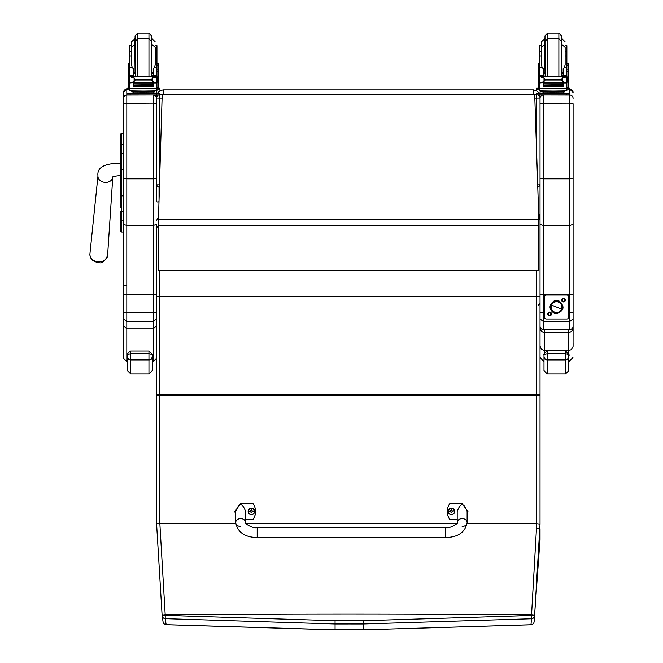 <?xml version="1.0" encoding="UTF-8"?>
<svg xmlns="http://www.w3.org/2000/svg" width="663" height="663" viewBox="0 0 663 663"><rect width="100%" height="100%" fill="white"/><g stroke="black" fill="none" stroke-linecap="round" stroke-linejoin="round"><path stroke-width="0.99" d="M159.418 187.273A3.307 3.307 -0 0 1 156.559 183.999L159.518 184.049M159.866 172.421L159.866 98.099L156.559 98.058L156.559 183.999A3.307 3.307 0 0 0 159.418 187.281M156.559 97.925A3.307 3.307 0 0 1 158.341 94.991A3.307 3.307 180 0 0 156.559 97.925L156.559 98.058A3.307 3.307 -0 0 1 158.639 94.991M162.087 98.099L159.866 98.099L159.866 94.751L536.732 94.618L159.866 94.618L536.732 94.618M561.014 93.027L569.782 93.069L569.782 94.95L536.732 94.95L536.732 98.099L540.03 98.058A3.307 3.307 180 0 0 537.95 94.991M538.257 94.991A3.307 3.307 -0 0 1 540.03 97.925L540.03 96.516L540.03 97.925A3.307 3.307 0 0 0 538.257 94.991M569.782 93.632L540.03 93.674L540.03 178.09L543.337 178.828L543.337 95.066A3.307 3.307 180 0 0 540.03 98.373L540.03 183.999A3.307 3.307 0 0 1 537.776 187.14A3.307 3.307 180 0 0 540.03 183.999L537.668 184.041M540.03 231.495L540.03 97.925M156.559 96.516L156.559 139.611L156.733 95M157.554 93.027L159.957 90.74L163.173 89.903L533.425 89.903L536.632 90.74L539.036 93.027M538.845 217.663L540.03 213.876L539.027 217.398M539.856 95L540.03 96.516M120.525 195.983L120.525 207.403M120.525 216.353L120.525 230.799A1.193 1.193 -0 0 0 121.71 231.992L123.5 231.992L121.71 231.992L121.71 195.858L123.5 195.858M120.525 223.398L121.843 222.08M123.5 211.845L121.71 211.845A1.193 0.63 -0 0 1 120.525 211.215L120.525 220.265A1.193 0.63 0 0 0 121.71 220.895L123.5 220.895M120.525 169.504L120.525 195.858L121.71 195.858L121.71 133.503A1.193 1.193 -0 0 0 120.525 134.697L120.525 169.504L123.5 169.504M121.71 133.503L123.5 133.503L121.71 133.503L120.525 134.697L120.525 145.18A1.193 0.63 0 0 1 121.71 144.542L123.5 144.542M123.5 153.526L121.71 153.526A1.193 0.63 -0 0 0 120.525 154.156L120.525 145.18M120.558 231.089L120.525 230.799A1.193 1.193 -0 0 0 121.71 231.992L120.525 230.799A1.193 1.193 -0 0 0 121.71 231.992L121.412 231.951M123.5 178.09L126.807 178.828L126.807 95.066A3.307 3.307 180 0 0 123.5 98.373L123.5 233.774M156.559 97.453L156.559 139.611M156.559 225.934L156.559 231.495M156.559 92.488L156.178 90.955A3.307 3.307 0 0 1 156.559 92.488L156.559 93.027L159.866 93.069L159.866 93.632L126.807 93.632L126.807 93.069L135.575 93.027M156.559 390.722L156.559 224.401L153.252 225.42L126.807 225.42L126.807 178.828L153.252 178.828L156.559 178.09L156.559 95L126.807 94.95L126.807 93.632M156.559 103.809L153.252 103.975L153.252 294.181L123.5 294.173L123.5 318.895L126.807 321.456L126.807 312.273L123.5 312.223M123.5 103.809L153.252 103.975L153.252 95.066A3.307 3.307 0 0 1 156.559 98.373L156.559 98.373M153.252 95L126.807 95.066L126.807 89.182A3.307 3.307 180 0 0 123.5 92.488L123.5 133.503M156.559 294.173L153.252 294.181L153.252 312.273L126.807 312.273L126.807 225.42L123.5 224.401L123.5 294.173M158.996 201.486A1.243 0.704 180 0 1 157.628 202A1.243 0.704 180 0 1 156.559 201.295L156.559 178.09M156.559 291.886L156.559 301.624M123.5 318.895L123.5 325.608L126.807 328.831L153.252 328.831L153.252 360.73L155.59 359.769L156.559 357.432M123.5 325.608L123.517 357.805L124.47 359.769L126.807 360.73L126.807 321.456L153.252 321.456L153.252 328.831L156.559 325.608M123.5 334.144L123.5 285.256L126.807 285.455M156.559 270.023L156.559 318.895L153.252 321.456L153.252 312.273L156.559 312.223M156.559 358.235L153.252 361.534L153.252 360.73L152.258 360.73M127.47 360.73L126.807 360.73L126.807 361.534L123.5 358.235L123.5 357.432M573.089 318.895L569.782 321.456L543.337 321.456L543.337 312.273L540.03 312.223L540.03 318.895L543.337 321.456L543.337 329.478A3.307 3.29 -0 0 1 540.03 326.196A3.307 3.307 0 0 0 543.337 329.503L569.782 329.503A3.307 3.307 0 0 0 573.089 326.196L573.089 103.809L569.782 103.975L569.782 178.828L573.089 178.09M543.337 95L569.782 95.066L569.782 103.975L540.03 103.809M540.03 92.488L540.411 90.955A3.307 3.307 180 0 0 540.03 92.488L540.03 93.027L545.5 93.027M540.03 98.058L540.03 97.453M573.089 294.173L543.337 294.181L543.337 178.828L569.782 178.828L569.782 225.42L543.337 225.42L540.03 224.401L540.03 326.196M540.03 178.09L540.03 224.401M544.58 312.273L543.337 312.273L543.337 294.181L540.03 294.173M540.03 320.13L540.03 284.427M573.089 103.809L573.089 237.18M573.089 324.331L573.089 326.196A3.307 3.29 -0 0 1 569.782 329.478L543.337 329.478M573.089 283.938L573.089 321.282M573.089 259.979L573.089 280.855M573.089 224.401L569.782 225.42L569.782 329.478M544.663 329.503L544.663 332.37A4.624 4.492 0 0 1 540.03 327.878A4.624 0.912 0 0 1 540.328 327.555M540.03 346.053L541.389 349.277L544.663 350.619L544.663 332.37L568.464 332.37L568.464 329.503M572.799 327.555A4.624 0.912 -0 0 1 573.089 327.878L573.089 323.03M573.089 320.27L573.089 319.607M573.089 319.5L573.089 284.087M568.464 353.28L568.464 332.37A4.624 4.492 0 0 0 573.089 327.878L573.064 346.558L571.349 349.625L568.464 350.619L544.663 350.619L544.663 352.6M573.089 342.912L573.089 346.053M540.03 327.878L540.03 390.722M540.03 274.159L540.03 312.223M152.258 355.186L152.258 370.683L152.258 355.186C152.913 354.746 151.81 354.241 148.951 353.677L148.951 360.075A3.307 3.24 0 0 0 152.258 356.835M127.47 355.169L127.47 356.835A3.307 3.24 -0 0 0 130.768 360.075L130.768 351.017L148.951 351.017L130.768 351.017C127.81 352.873 126.708 354.233 127.47 355.111L127.47 355.186C126.815 354.746 127.918 354.241 130.768 353.677L148.951 353.677L148.951 351.017C152.349 354.141 153.451 355.525 152.258 355.177L152.258 355.177M127.47 356.835L127.47 370.683L130.768 373.99L130.768 360.075L148.951 360.075L148.951 373.99L152.258 370.683M573.089 357.249L568.796 361.865L568.796 370.683L568.796 355.186L568.796 364.841M544 355.169L544 356.835A3.307 3.24 -0 0 0 547.307 360.075L547.307 351.017C544.34 352.873 543.237 354.233 544 355.111L544 355.186C543.345 354.746 544.447 354.241 547.307 353.677L565.489 353.677C568.348 354.241 569.451 354.746 568.796 355.186M544 356.835L544 370.683L547.307 373.99L547.307 360.075L565.489 360.075A3.307 3.24 0 0 0 568.796 356.835M534.718 94.801L538.679 214.364L534.718 94.801L162.186 94.801L158.54 216.561L162.186 94.801L534.718 94.809M538.679 214.364L538.679 270.396L158.54 270.396L158.54 216.552M467.05 523.712L536.732 523.712L531.56 614.916A664.326 441.459 96.7 0 1 531.502 615.455L363.142 620.709A2833.612 380.993 180 0 0 335.064 620.709L165.228 615.355L159.866 523.712L159.866 394.535L536.732 394.535L536.732 523.712L540.03 524.118L540.03 296.701L536.732 296.518L536.732 394.535A3.307 0.456 0 0 1 540.03 394.991L540.03 473.531M540.03 296.701L540.03 220.348L538.679 217.522M536.74 528.278L540.03 528.676L540.03 539.458L534.088 621.853A3.307 3.274 -175.2 0 1 531.022 624.753L363.133 629.817L530.988 624.778L531.502 618.745A3.307 3.274 4.4 0 0 534.577 615.819A664.467 443.05 -83.3 0 0 534.635 615.297L540.03 524.118M540.03 539.45A620.096 344.312 102.5 0 1 539.823 545.574L539.823 545.574M363.142 620.709L363.133 623.974L531.502 618.745L531.502 615.455L534.577 615.819L534.129 621.496M166.123 624.679A3.307 3.274 171.3 0 1 163.073 621.911A3.307 3.274 171.3 0 1 163.073 621.902A3.307 3.307 0 0 0 166.156 624.712L165.22 618.645L335.072 623.974A2830.339 380.554 -0 0 1 363.133 623.974L363.133 629.817A2786.887 374.711 180 0 0 335.072 629.817L166.123 624.679M534.635 615.297L531.56 614.916A2834.491 381.117 -0 0 0 165.186 614.916L162.103 615.297L156.576 523.695L162.103 615.297L162.153 615.728L165.228 615.355L165.22 618.645A3.307 3.274 -8.3 0 1 162.17 615.852A3.307 3.274 -8.3 0 0 162.17 615.852L163.073 621.902M235.771 523.712L159.882 523.712L157.927 523.099L156.559 523.704L156.559 296.701L536.732 296.518L536.732 270.396M162.153 615.728A3.307 3.274 -8.3 0 0 162.17 615.844A3.307 3.307 0 0 1 162.153 615.728L162.103 615.297M156.559 220.348L158.54 217.149M456.716 523.712L246.097 523.712M558.536 302.113L558.536 302.104A5.37 5.37 0 0 1 561.934 307.11A5.37 5.37 0 0 1 554.583 312.099A5.37 5.37 0 0 1 551.193 307.11A5.37 5.37 0 0 1 558.544 302.121L558.544 302.113A5.37 5.37 180 0 0 551.193 307.102L551.193 307.102A5.37 5.37 0 0 1 556.564 301.731A5.37 5.37 0 0 1 561.934 307.102L561.934 307.102A5.37 5.37 180 0 0 558.544 302.113L558.536 302.113M554.5 312.256L554.5 312.281A5.577 5.577 0 0 1 551.376 305.038A5.577 5.577 0 0 1 558.627 301.914A5.577 5.577 0 0 1 561.752 309.157A5.577 5.577 0 0 1 554.5 312.281M558.627 301.88L558.627 301.914A5.577 5.577 180 0 0 551.044 307.905A5.577 5.577 180 0 0 560.02 311.477A5.577 5.577 180 0 0 558.627 301.914L559 300.944C565.017 306.397 564.263 310.649 556.729 313.69L554.119 313.226C548.657 309.124 548.657 305.021 554.135 300.936L559 300.944M561.553 309.091L551.575 305.121A5.37 5.37 180 0 0 554.583 312.099A5.37 5.37 180 0 0 561.553 309.091A5.37 5.37 180 0 0 558.544 302.121A5.37 5.37 180 0 0 551.575 305.121L561.553 309.091M562.282 300.074A1.202 1.202 180 0 0 563.484 301.275A1.202 1.202 180 0 0 564.677 300.074A1.202 1.202 180 0 0 563.484 298.88A1.202 1.202 180 0 0 562.282 300.074M565.34 300.09A1.856 1.856 0 0 1 562.555 301.698A1.856 1.856 0 0 1 562.555 298.474A1.856 1.856 0 0 1 565.34 300.09M548.442 313.914A1.202 1.202 180 0 0 549.644 315.116A1.202 1.202 180 0 0 550.845 313.914A1.202 1.202 180 0 0 549.644 312.712A1.202 1.202 180 0 0 548.442 313.914M551.5 313.922A1.856 1.856 0 0 1 548.715 315.53A1.856 1.856 0 0 1 548.715 312.314A1.856 1.856 0 0 1 551.5 313.922M568.547 296.676L568.547 296.668A1.649 1.649 180 0 0 566.89 295.01L566.89 295.027A1.649 1.649 0 0 1 568.547 296.676L568.547 317.337A1.649 1.649 0 0 1 566.89 318.986L546.229 318.986A1.649 1.649 0 0 1 544.58 317.337L544.58 296.676A1.649 1.649 0 0 1 546.229 295.027L546.229 295.01A1.649 1.649 180 0 0 544.58 296.668L544.58 296.676M566.89 295.01L546.229 295.01M566.89 295.027L546.229 295.027M156.559 144.202L156.559 186.096L157.603 186.411M159.037 200.002L159.037 187.198M240.661 526.472A4.956 3.928 -0 0 1 235.705 522.535A4.956 3.928 -0 0 1 240.661 518.607A4.956 3.928 -0 0 1 245.625 522.535C243.694 522.999 252.843 528.859 257.194 527.657L257.194 537.569L257.194 527.657L445.627 527.649L445.627 537.569C458.108 537.279 465.269 532.265 467.117 522.535L467.117 522.535A4.956 3.928 180 0 0 462.152 518.607A4.956 3.928 180 0 0 457.197 522.535L457.197 511.455C460.503 502.521 463.81 502.521 467.117 511.446L467.117 522.535A4.956 3.928 180 0 1 462.152 526.463M457.197 519.22L449.754 519.22A13.633 13.517 180 0 1 449.754 503.681L462.152 503.681L467.937 511.455L467.117 515.474M447.276 511.455L447.276 511.662A13.633 13.517 0 0 0 449.754 519.436L457.197 519.436M467.117 515.69L467.937 511.455M235.705 515.474L234.876 511.455L240.661 503.681L253.059 503.681A13.633 13.517 180 0 1 253.059 519.228L245.625 519.228M245.625 522.535L245.625 511.455C242.318 502.521 239.011 502.521 235.705 511.455L235.705 522.535C237.553 532.273 244.713 537.287 257.194 537.569L445.627 537.569M245.625 519.444L253.059 519.444A13.633 13.517 0 0 0 255.537 511.67L255.537 511.455M234.876 511.455L235.705 515.69M454.661 511.413A3.257 3.224 180 0 1 451.412 514.679A3.257 3.224 180 0 1 448.155 511.413M451.412 514.438A3.133 3.108 180 0 1 448.694 509.781A3.133 3.108 180 0 1 454.122 509.772A3.133 3.108 180 0 1 451.412 514.438M451.536 512.449A2500.911 215.309 90.8 0 0 451.611 512.781L452.282 511.397L453.127 511.405A1.732 1.716 0 0 0 453.127 510.991L453.003 510.999A2500.911 538.679 0.1 0 1 452.539 511.206L451.528 510.203A1.135 1.127 180 0 0 451.288 510.203A2500.911 216.958 -90.5 0 0 451.205 509.623L450.533 510.933A4.227 0.912 179.7 0 0 449.696 510.999A1.732 1.716 0 0 0 449.696 511.405L450.533 511.397L451.213 512.781A2500.911 214.671 -90.9 0 0 451.288 512.449A1.135 1.127 180 0 0 451.536 512.449L452.282 511.455M450.533 511.397L451.288 512.449M453.127 510.991A4.227 0.912 -179.9 0 0 452.282 510.933L451.611 509.623A2500.911 217.597 90.4 0 0 451.528 510.203M451.52 512.209L452.282 511.397M449.696 510.999L449.821 511.007A2500.911 538.679 -0.3 0 0 450.276 511.206A1.135 1.127 180 0 0 450.276 511.397M451.288 510.203L450.276 511.206M450.533 511.455L451.296 512.209M254.658 511.413A3.257 3.224 180 0 1 251.41 514.679A3.257 3.224 180 0 1 248.153 511.413M251.41 514.438A3.133 3.108 180 0 1 248.691 509.781A3.133 3.108 180 0 1 254.12 509.781A3.133 3.108 180 0 1 251.41 514.438M251.534 512.449A2500.911 215.309 90.8 0 0 251.609 512.789L252.28 511.397L253.125 511.405A1.732 1.716 0 0 0 253.125 510.999L253.001 511.007A2500.911 538.679 0.1 0 1 252.537 511.206L251.526 510.212A1.135 1.127 180 0 0 251.285 510.212A2500.911 216.958 -90.5 0 0 251.202 509.632L250.531 510.933A4.227 0.912 179.7 0 0 249.694 510.999A1.732 1.716 0 0 0 249.694 511.405L250.531 511.397L251.202 512.789A2500.911 214.671 -90.9 0 0 251.285 512.449A1.135 1.127 180 0 0 251.534 512.449L252.28 511.455M250.531 511.397L251.285 512.449M253.125 510.999A4.227 0.912 -179.9 0 0 252.28 510.933L251.609 509.632A2500.911 217.597 90.4 0 0 251.526 510.212M251.517 512.209L252.28 511.397M249.694 510.999L249.818 511.007A2500.911 538.679 -0.3 0 0 250.274 511.206A1.135 1.127 180 0 0 250.274 511.397M251.285 510.212L250.274 511.206M250.531 511.455L251.294 512.209M133.429 74.745L134.15 76.668M152.515 76.668L153.236 74.745M128.34 87.309L129.724 87.309L128.34 87.301L128.34 69.192L129.724 69.192M133.429 82.602L129.898 82.974L129.724 88.394L156.94 88.394L156.94 83.289L156.103 82.353M153.236 82.602L153.236 86.754L152.921 82.602M133.744 82.602L133.744 86.754L133.429 82.974M133.81 85.245L152.855 85.245L152.855 84.632L133.81 84.972M133.81 85.892L152.855 85.892L152.855 85.312L133.81 85.626M133.81 86.48L152.855 86.48L152.855 85.933L133.81 86.215M156.94 76.842L156.94 75.764L155.291 77.347M155.225 56.09L156.94 56.09L156.94 75.764L153.236 75.764L153.236 76.668M156.94 83.289L156.94 82.295M156.219 82.295L155.142 82.602L152.581 81.499L151.404 80.032L152.581 77.82L155.979 76.825L130.669 76.842M130.396 82.27L133.81 83.024L133.81 82.602L152.855 82.602L152.855 83.024L152.855 82.602L155.142 82.602M151.404 80.032L135.26 80.032L134.092 81.499L131.523 82.602M130.686 76.825L134.092 77.82L135.26 80.032M156.94 69.192L158.333 69.192L158.333 87.309L156.94 87.301L158.333 87.309M153.236 75.764L153.236 68.753L154.346 67.759L155.225 64.626L155.225 47.446L155.225 51.266L156.94 51.266L156.94 45.697L155.225 45.697M129.451 82.055L129.956 82.104L129.956 77.107L129.451 77.115L129.451 82.055M157.222 77.347L157.222 76.842L156.708 77.107L156.708 82.104L157.222 82.055L157.222 77.115L155.979 76.825M153.319 91.958L153.319 92.953L143.332 93.027L133.354 92.953L133.354 91.958M143.332 93.027L143.332 92.041L131.804 91.884L131.804 90.988M154.869 90.988L154.869 91.884L143.332 92.041M157.222 82.295L157.222 81.773M129.451 77.347L129.451 76.842M129.451 82.27L129.451 81.773M131.448 45.697L129.724 45.697L129.724 75.764L131.382 77.347M131.448 56.09L129.724 56.09M156.94 56.09L156.94 51.266M133.429 76.668L133.429 68.753L132.318 67.759L129.724 67.759M129.898 82.974L130.57 82.353M129.724 83.289L129.724 82.295M129.724 76.842L129.724 75.764L133.429 75.764M156.94 88.138L156.94 90.889L143.332 91.08L129.724 90.889L129.724 88.394M151.098 93.027L156.559 93.027M152.631 93.102L157.181 93.077L152.631 93.102M129.492 93.102L134.034 93.077L129.492 93.102M152.631 93.624L157.181 93.599L152.631 93.624M129.492 93.624L134.034 93.599L129.492 93.624M159.866 93.632L159.866 94.95L156.559 95L156.559 93.674M148.951 76.668L148.951 38.719L137.713 38.719L135.07 41.363L135.235 76.668M137.713 76.668L137.713 33.15L148.951 33.15L148.951 38.719L151.595 41.363L151.429 76.668M135.07 38.57L131.448 41.877L131.448 64.626L132.318 67.759M156.94 49.021L156.94 62.521M129.724 62.521L129.724 49.021M153.236 73.303L151.595 73.494M135.07 73.494L133.429 73.303M156.94 63.598L158.333 63.598L158.333 69.192M128.34 69.192L128.34 63.598L129.724 63.598M156.94 87.939L159.866 87.98L159.866 89.861L156.94 89.911M159.866 88.544L156.94 88.585M129.724 88.585L126.807 88.544L126.807 87.98L129.724 87.939M129.724 89.911L126.807 89.861L126.807 88.544M159.866 87.98L159.866 89.306M126.807 87.98L126.807 89.306M151.595 38.106L151.595 43.675L151.595 35.794L148.951 33.15M135.07 43.675L135.07 35.794L137.713 33.15M543.353 74.745L544.074 76.668M562.439 76.668L563.16 74.745M538.265 87.309L539.649 87.309L538.265 87.301L538.265 69.192L539.649 69.192M543.353 82.602L539.823 82.974L539.649 88.394L566.865 88.394L566.865 83.289L566.028 82.353M563.16 82.602L563.16 86.754L562.846 82.602M543.668 82.602L543.668 86.754L543.353 82.974M543.735 85.245L562.779 85.245L562.779 84.632L543.735 84.972M543.735 85.892L562.779 85.892L562.779 85.312L543.735 85.626M543.735 86.48L562.779 86.48L562.779 85.933L543.735 86.215M566.865 76.842L566.865 75.764L565.207 77.347M565.141 56.09L566.865 56.09L566.865 75.764L563.16 75.764L563.16 76.668M566.865 83.289L566.865 82.295M566.144 82.295L565.067 82.602L562.506 81.499L561.329 80.032L545.185 80.032L544.008 81.499L544.008 77.82L540.61 76.825L539.375 77.115L541.381 76.668L565.987 76.867M540.32 82.27L543.735 83.024L543.735 82.602L562.779 82.602L562.779 83.024L562.779 82.602L565.067 82.602M544.008 81.499L541.447 82.602M561.329 80.032L562.506 77.82L565.904 76.825L567.138 77.115L566.633 77.107L566.633 82.104L567.138 82.055L567.138 76.867M544.008 77.82L545.185 80.032M566.865 69.192L568.249 69.192L568.249 87.309L566.865 87.301L568.249 87.309M563.16 75.764L563.16 68.753L564.271 67.759L565.141 64.626L565.141 47.446L565.141 51.266L566.865 51.266L566.865 45.697L565.141 45.697M539.375 82.055L539.881 82.104L539.881 77.107L539.375 77.115L539.375 82.055M563.243 91.958L563.243 92.953L553.257 93.027L543.27 92.953L543.27 91.958M553.257 93.027L553.257 92.041L541.729 91.884L541.729 90.988M564.785 90.988L564.785 91.884L553.257 92.041M567.138 82.295L567.138 81.773M567.138 77.347L567.138 76.842M539.375 77.347L539.375 76.842M539.375 82.27L539.375 81.773M541.373 45.697L539.649 45.697L539.649 75.764L541.306 77.347M541.373 56.09L539.649 56.09M566.865 56.09L566.865 51.266M543.353 76.668L543.353 68.753L542.243 67.759L539.649 67.759M539.823 82.974L540.486 82.353M539.649 83.289L539.649 82.295M539.649 76.842L539.649 75.764L543.353 75.764M566.865 88.138L566.865 90.889L553.257 91.08L539.649 90.889L539.649 88.394M540.03 93.674L536.732 93.632L536.732 93.069L540.03 93.027M562.555 93.102L567.097 93.077L562.555 93.102M539.417 93.102L543.958 93.077L539.417 93.102M562.555 93.624L567.097 93.599L562.555 93.624M539.417 93.624L543.958 93.599L539.417 93.624M536.732 93.632L536.732 94.95M558.876 76.668L558.876 38.719L547.638 38.719L544.994 41.363L545.16 76.668M547.638 76.668L547.638 33.15L558.876 33.15L558.876 38.719L561.52 41.363L561.354 76.668M544.994 38.57L541.373 41.877L541.373 64.626L542.243 67.759M566.865 49.021L566.865 62.521M539.649 62.521L539.649 49.021M563.16 73.303L561.52 73.494M544.994 73.494L543.353 73.303M566.865 63.598L568.249 63.598L568.249 69.192M538.265 69.192L538.265 63.598L539.649 63.598M566.865 87.939L569.782 87.98L569.782 89.861L566.865 89.911M569.782 88.544L566.865 88.585M539.649 88.585L536.732 88.544L536.732 87.98L539.649 87.939M539.649 89.911L536.732 89.861L536.732 88.544M569.782 87.98L569.782 89.306M561.52 43.675L561.52 35.794L558.876 33.15M544.994 43.675L544.994 35.794L547.638 33.15M538.679 217.29A1.641 1.633 180 0 1 540.03 218.898L540.03 220.555M534.826 98.099L536.732 98.099L536.732 155.54M163.173 94.618L163.173 89.903M533.425 89.903L533.425 94.618M126.807 89.182L123.5 92.488M573.089 312.223L568.547 312.273M569.782 89.182L573.089 92.488A3.307 3.307 0 0 0 569.782 89.182L569.782 95.066A3.307 3.307 0 0 1 573.089 98.373L573.089 98.373M152.258 356.47A3.307 3.116 180 0 1 148.951 359.586L130.768 359.586A3.307 3.116 180 0 1 127.47 356.47M568.796 356.47A3.307 3.116 180 0 1 565.489 359.586L547.307 359.586A3.307 3.116 180 0 1 544 356.47M568.796 355.169L568.796 355.177C569.981 355.525 568.879 354.141 565.489 351.025L565.489 373.99L568.796 370.683M158.54 225.221L538.679 225.221M158.54 219.743L538.679 219.743M156.559 396.035A3.307 0.431 180 0 1 159.866 395.604L536.732 395.604A3.307 0.431 0 0 1 540.03 396.035M335.064 620.709L335.072 629.817M156.559 394.991A3.307 0.456 180 0 1 159.866 394.535L159.866 270.396M451.412 514.596A3.257 3.224 0 0 0 454.661 511.372A3.257 3.224 0 0 0 451.412 508.148A3.257 3.224 0 0 0 448.155 511.372A3.257 3.224 0 0 0 451.412 514.596M451.205 512.905A1.732 1.716 0 0 0 451.619 512.905M251.41 514.596A3.257 3.224 0 0 0 254.658 511.372A3.257 3.224 0 0 0 251.41 508.148A3.257 3.224 0 0 0 248.153 511.372A3.257 3.224 0 0 0 251.41 514.596M251.202 512.905A1.732 1.716 0 0 0 251.617 512.905M156.766 82.974L153.236 82.974M134.092 81.499L134.092 77.82M151.404 79.303L135.26 79.303M152.581 81.499L152.581 77.82M129.724 71.297L128.34 71.297M158.333 71.297L156.94 71.297M157.222 82.27L156.277 82.27M156.94 67.759L154.346 67.759M156.94 75.648L153.236 75.648M133.429 75.648L129.724 75.648M157.222 76.867L156.062 76.867M130.603 76.867L129.451 76.867M134.821 93.317L151.852 93.317M130.114 93.674L130.114 95M153.236 72.69L151.918 72.963L151.918 38.57L155.225 41.877M134.755 38.57L135.07 72.963M156.94 65.09L158.333 65.09M128.34 65.09L129.724 65.09M566.691 82.974L563.16 82.974M561.329 79.303L545.185 79.303M562.506 81.499L562.506 77.82M539.649 71.297L538.265 71.297M568.249 71.297L566.865 71.297M567.138 82.27L566.194 82.27M566.865 67.759L564.271 67.759M566.865 75.648L563.16 75.648M543.353 75.648L539.649 75.648M540.527 76.867L539.375 76.867M544.737 93.317L561.776 93.317M566.484 93.674L566.484 95M563.16 72.69L561.843 72.963L561.843 38.57L565.141 41.877M544.671 38.57L544.994 72.963M566.865 65.09L568.249 65.09M538.265 65.09L539.649 65.09M120.525 163.197L120.417 163.189C104.356 163.33 96.864 167.548 97.958 175.844A7.442 5.834 4.8 0 0 98.696 178.919A7.442 5.834 4.8 0 0 105.359 182.391A7.442 5.834 4.8 0 0 112.776 177.187L107.588 255.487A8.868 6.953 -175.2 0 1 98.737 261.802A8.868 6.953 -175.2 0 1 89.911 253.995C89.986 258.935 92.895 261.786 98.63 262.54C101.936 263.849 104.92 261.504 107.588 255.487M120.417 163.189L120.417 175.587C115.644 175.944 113.05 176.524 112.611 177.336L112.801 176.83M121.71 231.992L123.5 231.992M153.252 361.534L152.258 361.534M127.47 361.534L126.807 361.534M544 361.824L540.03 357.249M148.951 373.99L130.768 373.99M565.489 373.99L547.307 373.99M166.156 624.712L335.072 629.85L363.133 629.85M530.988 624.778A3.307 3.307 0 0 0 534.088 621.853M156.559 226.572L158.54 227.566M457.197 522.535C459.119 522.999 449.978 528.85 445.627 527.649M454.661 511.455L454.661 511.372C452.406 507.162 450.235 507.162 448.155 511.372L448.155 511.455M254.658 511.455L254.658 511.372C252.404 507.162 250.233 507.162 248.153 511.372L248.153 511.455M133.81 83.024L152.855 83.024M129.451 82.295L130.445 82.295M129.724 51.266L131.448 51.266M156.004 76.842L157.222 76.842M151.015 92.969L151.902 93.326M134.763 93.326L135.65 92.969M151.595 44.139L155.225 47.446M135.07 44.139L131.448 47.446M133.429 72.69L134.755 72.963M543.735 83.024L562.779 83.024M539.375 82.295L540.37 82.295M539.649 51.266L541.373 51.266M560.939 92.969L561.826 93.326M544.688 93.326L545.574 92.969M561.52 44.139L565.141 47.446M544.994 44.139L541.373 47.446M543.353 72.69L544.671 72.963M97.958 175.844L89.911 253.995M538.397 305.104L540.03 303.472"/></g></svg>
